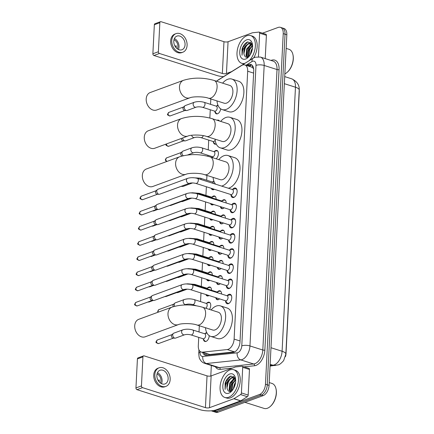 <?xml version="1.0" encoding="UTF-8"?>
<svg xmlns="http://www.w3.org/2000/svg" width="434" height="434" viewBox="0 0 434 434"><rect width="100%" height="100%" fill="white"/><g stroke="black" fill="none" stroke-linecap="round" stroke-linejoin="round"><path stroke-width="0.65" d="M220.678 108.847A4.655 2.712 107.6 0 1 217.57 113.779A4.655 2.712 107.6 0 1 216.382 113.833A4.655 2.712 107.6 0 1 214.906 111.625M216.723 105.912A4.655 2.712 107.6 0 1 217.895 105.061M217.081 120.251A4.655 2.712 107.6 0 1 217.244 120.185A4.655 2.712 107.6 0 1 218.432 120.131A4.655 2.712 107.6 0 1 219.463 121.01M216.273 144.023A4.655 2.712 107.6 0 1 216.034 144.126A4.655 2.712 107.6 0 1 214.846 144.18A4.655 2.712 107.6 0 1 213.371 141.972M212.725 157.721A4.655 2.712 107.6 0 1 212.6 157.146M214.418 151.433A4.655 2.712 107.6 0 1 215.709 150.538A4.655 2.712 107.6 0 1 216.897 150.479A4.655 2.712 107.6 0 1 218.4 154.13A4.655 2.712 107.6 0 1 216.121 158.801M214.385 189.3A4.655 2.712 107.6 0 1 213.723 189.653A4.655 2.712 107.6 0 1 212.535 189.707A4.655 2.712 107.6 0 1 211.26 188.307M212.877 181.781A4.655 2.712 107.6 0 1 213.837 181.032M213.62 204.474A4.655 2.712 107.6 0 1 212.958 204.826A4.655 2.712 107.6 0 1 211.77 204.881A4.655 2.712 107.6 0 1 210.495 203.481M212.112 196.96A4.655 2.712 107.6 0 1 213.403 196.059A4.655 2.712 107.6 0 1 214.591 196.005A4.655 2.712 107.6 0 1 216.121 199.201M212.85 219.647A4.655 2.712 107.6 0 1 212.188 220A4.655 2.712 107.6 0 1 211 220.054A4.655 2.712 107.6 0 1 209.725 218.655M211.342 212.134A4.655 2.712 107.6 0 1 212.633 211.233A4.655 2.712 107.6 0 1 213.821 211.179A4.655 2.712 107.6 0 1 215.351 214.374M212.08 234.821A4.655 2.712 107.6 0 1 211.418 235.174A4.655 2.712 107.6 0 1 210.23 235.228A4.655 2.712 107.6 0 1 208.955 233.828M210.571 227.308A4.655 2.712 107.6 0 1 211.863 226.407A4.655 2.712 107.6 0 1 213.051 226.353A4.655 2.712 107.6 0 1 214.58 229.548M211.315 249.995A4.655 2.712 107.6 0 1 210.653 250.347A4.655 2.712 107.6 0 1 209.465 250.402A4.655 2.712 107.6 0 1 208.19 249.002M209.806 242.481A4.655 2.712 107.6 0 1 211.098 241.586A4.655 2.712 107.6 0 1 212.286 241.526A4.655 2.712 107.6 0 1 213.816 244.722M210.544 265.174A4.655 2.712 107.6 0 1 209.882 265.521A4.655 2.712 107.6 0 1 208.694 265.581A4.655 2.712 107.6 0 1 207.419 264.181M209.036 257.655A4.655 2.712 107.6 0 1 210.327 256.76A4.655 2.712 107.6 0 1 211.515 256.7A4.655 2.712 107.6 0 1 213.045 259.901M209.774 280.348A4.655 2.712 107.6 0 1 209.112 280.7A4.655 2.712 107.6 0 1 207.924 280.755A4.655 2.712 107.6 0 1 206.649 279.355M208.266 272.829A4.655 2.712 107.6 0 1 209.557 271.934A4.655 2.712 107.6 0 1 210.745 271.879A4.655 2.712 107.6 0 1 212.275 275.075M209.004 295.521A4.655 2.712 107.6 0 1 208.347 295.874A4.655 2.712 107.6 0 1 207.159 295.928A4.655 2.712 107.6 0 1 205.884 294.529M207.495 288.002A4.655 2.712 107.6 0 1 208.787 287.107A4.655 2.712 107.6 0 1 209.975 287.053A4.655 2.712 107.6 0 1 211.51 290.248M206.73 303.182A4.655 2.712 107.6 0 1 208.022 302.281A4.655 2.712 107.6 0 1 209.21 302.227A4.655 2.712 107.6 0 1 209.454 309.42M209.204 335.65A4.655 2.712 107.6 0 1 206.042 341.395A4.655 2.712 107.6 0 1 204.853 341.45A4.655 2.712 107.6 0 1 203.378 339.242M205.19 333.529A4.655 2.712 107.6 0 1 206.481 332.628A4.655 2.712 107.6 0 1 206.709 332.563M224.15 207.821A4.655 2.712 107.6 0 1 222.989 208.586A4.655 2.712 107.6 0 1 221.801 208.64A4.655 2.712 107.6 0 1 220.358 206.617M222.143 200.72A4.655 2.712 107.6 0 1 223.434 199.819A4.655 2.712 107.6 0 1 224.622 199.765A4.655 2.712 107.6 0 1 226.152 202.96M223.38 222.995A4.655 2.712 107.6 0 1 222.224 223.76A4.655 2.712 107.6 0 1 221.036 223.814A4.655 2.712 107.6 0 1 219.593 221.79M221.378 215.893A4.655 2.712 107.6 0 1 222.669 214.993A4.655 2.712 107.6 0 1 223.857 214.938A4.655 2.712 107.6 0 1 225.387 218.134M222.615 238.168A4.655 2.712 107.6 0 1 221.454 238.933A4.655 2.712 107.6 0 1 220.266 238.988A4.655 2.712 107.6 0 1 218.823 236.964M220.608 231.067A4.655 2.712 107.6 0 1 221.899 230.166A4.655 2.712 107.6 0 1 223.087 230.112A4.655 2.712 107.6 0 1 224.617 233.308M221.845 253.342A4.655 2.712 107.6 0 1 220.684 254.107A4.655 2.712 107.6 0 1 219.495 254.161A4.655 2.712 107.6 0 1 218.052 252.138M219.837 246.241A4.655 2.712 107.6 0 1 221.128 245.346A4.655 2.712 107.6 0 1 222.316 245.286A4.655 2.712 107.6 0 1 223.846 248.481M221.074 268.516A4.655 2.712 107.6 0 1 219.919 269.281A4.655 2.712 107.6 0 1 218.731 269.34A4.655 2.712 107.6 0 1 217.288 267.311M219.067 261.414A4.655 2.712 107.6 0 1 220.358 260.519A4.655 2.712 107.6 0 1 221.546 260.465A4.655 2.712 107.6 0 1 223.081 263.66M220.309 283.695A4.655 2.712 107.6 0 1 219.148 284.46A4.655 2.712 107.6 0 1 217.96 284.514A4.655 2.712 107.6 0 1 216.517 282.491M218.302 276.588A4.655 2.712 107.6 0 1 219.593 275.693A4.655 2.712 107.6 0 1 220.781 275.639A4.655 2.712 107.6 0 1 222.311 278.834M219.539 298.869A4.655 2.712 107.6 0 1 218.378 299.634A4.655 2.712 107.6 0 1 217.19 299.688A4.655 2.712 107.6 0 1 215.747 297.664M217.532 291.767A4.655 2.712 107.6 0 1 218.823 290.867A4.655 2.712 107.6 0 1 220.011 290.813A4.655 2.712 107.6 0 1 221.541 294.008M232.597 189.403A4.953 2.886 107.6 0 1 234.251 188.123A4.953 2.886 107.6 0 1 235.516 188.068A4.953 2.886 107.6 0 1 237.018 192.647A4.953 2.886 107.6 0 1 233.78 197.448A4.953 2.886 107.6 0 1 232.516 197.508A4.953 2.886 107.6 0 1 230.899 194.73M231.827 204.577A4.953 2.886 107.6 0 1 233.487 203.302A4.953 2.886 107.6 0 1 234.745 203.242A4.953 2.886 107.6 0 1 236.248 207.821A4.953 2.886 107.6 0 1 233.009 212.622A4.953 2.886 107.6 0 1 231.745 212.682A4.953 2.886 107.6 0 1 230.134 209.904M231.056 219.75A4.953 2.886 107.6 0 1 232.716 218.476A4.953 2.886 107.6 0 1 233.98 218.416A4.953 2.886 107.6 0 1 235.483 222.995A4.953 2.886 107.6 0 1 232.244 227.801A4.953 2.886 107.6 0 1 230.98 227.855A4.953 2.886 107.6 0 1 229.364 225.078M230.286 234.924A4.953 2.886 107.6 0 1 231.946 233.649A4.953 2.886 107.6 0 1 233.21 233.59A4.953 2.886 107.6 0 1 234.713 238.168A4.953 2.886 107.6 0 1 231.474 242.975A4.953 2.886 107.6 0 1 230.21 243.035A4.953 2.886 107.6 0 1 228.593 240.257M229.521 250.098A4.953 2.886 107.6 0 1 231.176 248.823A4.953 2.886 107.6 0 1 232.44 248.763A4.953 2.886 107.6 0 1 233.942 253.347A4.953 2.886 107.6 0 1 230.704 258.149A4.953 2.886 107.6 0 1 229.44 258.208A4.953 2.886 107.6 0 1 227.828 255.431M228.751 265.277A4.953 2.886 107.6 0 1 230.411 263.997A4.953 2.886 107.6 0 1 231.675 263.937A4.953 2.886 107.6 0 1 233.177 268.521A4.953 2.886 107.6 0 1 229.939 273.322A4.953 2.886 107.6 0 1 228.675 273.382A4.953 2.886 107.6 0 1 227.058 270.604M227.98 280.451A4.953 2.886 107.6 0 1 229.64 279.171A4.953 2.886 107.6 0 1 230.904 279.116A4.953 2.886 107.6 0 1 232.407 283.695A4.953 2.886 107.6 0 1 229.168 288.496A4.953 2.886 107.6 0 1 227.904 288.556A4.953 2.886 107.6 0 1 226.288 285.778M227.215 295.625A4.953 2.886 107.6 0 1 228.87 294.35A4.953 2.886 107.6 0 1 230.134 294.29A4.953 2.886 107.6 0 1 231.637 298.869A4.953 2.886 107.6 0 1 228.398 303.67A4.953 2.886 107.6 0 1 227.134 303.729A4.953 2.886 107.6 0 1 225.523 300.952M198.734 337.37L198.311 345.746A8.729 5.083 -72.4 0 0 201.17 352.045L209.779 354.497L234.789 351.855M201.17 352.045A8.729 5.083 -72.4 0 0 202.45 352.169L227.242 349.554A8.729 5.083 -72.4 0 0 228.192 349.327A8.729 5.083 -72.4 0 0 234.11 339.09L247.684 71.214A8.729 5.083 -72.4 0 0 244.825 64.916A8.729 5.083 -72.4 0 0 241.635 65.496L216.42 81.191M253.624 68.491A2.908 1.693 -72.4 0 0 253.244 68.295L251.763 67.118L244.825 64.916M253.244 68.295A8.729 5.083 107.6 0 1 253.695 69.022M285.469 356.607A7.855 4.573 -72.4 0 0 286.022 353.531L299.286 91.672A7.855 4.573 -72.4 0 0 299.232 89.93M210.816 98.952L210.539 104.344M210.268 109.753L209.85 118.026M208.727 140.101L208.233 149.866M207.962 155.274L207.913 156.267M206.942 175.428L206.698 180.213M206.367 186.75L205.928 195.392M205.597 201.924L205.163 210.566M204.826 217.098L204.392 225.74M204.061 232.277L203.622 240.913M203.291 247.451L202.852 256.087M202.521 262.624L202.087 271.261M201.756 277.798L201.316 286.44M200.985 292.972L200.546 301.614M199.325 325.75L199.011 331.961M262.516 33.174L278.145 27.434A8.729 5.083 107.6 0 1 280.369 27.331L282.176 27.901A8.729 5.083 107.6 0 1 285.035 34.205L267.273 384.806A8.729 5.083 107.6 0 1 261.355 395.048L216.23 411.622A8.729 5.083 107.6 0 1 214.005 411.725A8.729 5.083 107.6 0 0 216.23 411.622L261.355 395.048A8.729 5.083 107.6 0 0 267.273 384.806L285.035 34.205A8.729 5.083 107.6 0 0 282.176 27.901L283.977 28.476A8.729 5.083 107.6 0 1 286.836 34.774L269.075 385.381A8.729 5.083 107.6 0 1 263.156 395.618L218.036 412.197A8.729 5.083 107.6 0 1 215.806 412.3L212.199 411.155A8.729 5.083 107.6 0 1 211.439 410.786M202.694 352.533A8.729 5.083 -72.4 0 0 205.065 355.11A8.729 5.083 -72.4 0 0 206.345 355.229L233.129 352.408A8.729 5.083 -72.4 0 0 234.078 352.18A8.729 5.083 -72.4 0 0 239.997 341.943L253.738 70.775A8.729 5.083 -72.4 0 0 250.879 64.476A8.729 5.083 -72.4 0 0 247.689 65.057L246.865 65.567M247.478 57.261A11.642 6.776 107.6 0 1 251.129 44.55A11.642 6.776 107.6 0 0 247.478 57.261M230.546 391.43A11.642 6.776 107.6 0 1 234.203 378.719A11.642 6.776 107.6 0 0 230.546 391.43M280.369 27.331A8.729 5.083 107.6 0 1 283.228 33.63L265.467 384.231A8.729 5.083 107.6 0 1 259.548 394.473L214.429 411.052A8.729 5.083 107.6 0 1 212.199 411.155M210.799 376.007L211.336 365.466M248.671 66.136L249.49 65.626A8.729 5.083 107.6 0 1 251.731 64.905M206.014 355.251A8.729 5.083 107.6 0 1 204.495 353.102M248.785 368.406A1.454 0.846 107.6 0 1 248.997 368.428A1.454 0.846 107.6 0 1 249.474 369.475L242.709 367.327L241.412 392.938L248.177 395.086A1.454 0.846 107.6 0 1 247.353 396.714L240.762 400.815A1.454 0.846 107.6 0 1 240.604 400.897L216.289 409.826A11.642 3.895 2.9 0 1 199.928 409.658L137.008 389.667A1.454 1.08 -110.2 0 1 135.951 387.936L141.451 385.913A1.454 1.08 69.8 0 0 142.509 387.643L205.434 407.635A2.908 0.977 -177.1 0 0 209.524 407.678L233.839 398.743A1.454 0.846 -72.4 0 0 233.997 398.667L240.582 394.566A1.454 0.846 -72.4 0 0 241.412 392.938M249.474 369.475L248.177 395.086M242.709 367.327A1.454 0.846 -72.4 0 0 242.232 366.28A1.454 0.846 -72.4 0 0 242.02 366.258L235.608 366.936A1.454 0.846 -72.4 0 0 235.445 366.974L211.13 375.904A2.908 0.977 -177.1 0 1 207.04 375.86L144.121 355.869A1.454 1.08 69.8 0 0 143.546 355.875A1.454 1.08 69.8 0 0 142.922 356.878L137.421 358.902L135.951 387.936M137.421 358.902A1.454 1.08 -110.2 0 1 138.045 357.893L143.546 355.875M142.922 356.878L141.451 385.913M156.864 375.307A7.275 5.392 69.8 0 0 165.012 383.927A7.275 5.392 69.8 0 0 168.142 378.893A7.275 5.392 69.8 0 0 159.994 370.267A7.275 5.392 69.8 0 0 156.864 375.307M161.486 383.683A7.275 5.392 69.8 0 0 162.088 381.112A7.275 5.392 69.8 0 0 157.466 372.735M158.09 380.368L159.235 379.945A5.821 4.313 -110.2 0 1 159.311 381.361A5.821 4.313 -110.2 0 1 159.245 381.985M160.379 383.021A5.821 4.313 69.8 0 0 160.96 380.754A5.821 4.313 69.8 0 0 157.048 373.962M159.088 367.81L157.992 368.216A9.895 7.335 69.8 0 0 153.734 375.068A9.895 7.335 69.8 0 0 164.811 386.792L165.913 386.385A9.895 7.335 69.8 0 0 170.171 379.533A9.895 7.335 69.8 0 0 159.088 367.81A9.895 7.335 69.8 0 0 154.835 374.661A9.895 7.335 69.8 0 0 165.913 386.385M269.221 382.56L272.01 383.444A13.096 7.622 107.6 0 1 276.013 388.869L276.111 389.325A12.515 7.286 107.6 0 1 270.816 405.98L270.474 406.295A13.096 7.622 107.6 0 1 267.415 408.253A13.096 7.622 107.6 0 1 264.078 408.41L244.912 402.323M276.013 388.869A13.096 7.622 107.6 0 1 270.474 406.295M229.944 369.909A14.55 8.468 107.6 0 1 233.655 369.735A14.55 8.468 107.6 0 1 238.071 383.195A14.55 8.468 107.6 0 1 228.555 397.3A14.55 8.468 107.6 0 1 224.845 397.473A14.55 8.468 107.6 0 1 220.429 384.014A14.55 8.468 107.6 0 1 229.944 369.909M233.655 369.735L235.461 370.31A14.55 8.468 107.6 0 1 239.872 383.764A14.55 8.468 107.6 0 1 230.362 397.875A14.55 8.468 107.6 0 1 226.646 398.043L224.845 397.473M235.597 378.98L230.975 376.039C228.317 377.032 226.358 379.462 225.105 383.325L225.094 389.461C224.915 385.788 226.293 382.5 229.228 379.587A7.275 4.237 107.6 0 0 227.53 389.591C228.257 391.24 229.391 391.837 230.926 391.365L231.935 390.85M228.767 393.188A10.188 5.93 107.6 0 1 222.832 385.962A10.188 5.93 107.6 0 1 229.738 374.016A10.188 5.93 107.6 0 1 235.45 378.112A10.188 5.93 107.6 0 1 231.143 391.669A10.188 5.93 107.6 0 1 228.767 393.188M235.342 378.318L230.367 383.2L229.64 389.927L230.584 391.463M235.13 378.09L234.322 378.258L229.803 383.021L229.076 389.748L230.324 391.511M235.673 379.918L232.619 383.916L231.962 390.817M235.64 379.397L232.054 383.737L231.333 390.464L231.582 391.067M235.358 383.656L233.964 387.746M235.586 382.245L234.311 384.453L233.28 388.994M235.13 377.889L232.065 377.542L229.228 379.587M234.349 377.607L232.629 377.721C228.832 378.67 225.848 386.287 227.53 389.591M235.32 378.264L234.072 377.504M235.624 379.256L235.125 379.728M234.897 377.499L234.588 377.667M234.539 377.694L232.874 379.012M233.752 376.365L230.617 378.291M235.288 383.971L234.127 387.399M233.904 381.692L232.787 383.802L231.593 388.826M234.761 377.819L233.921 378.41M231.653 380.976L230.53 383.086L229.336 388.11M233.926 376.479L231.664 377.694M229.396 380.26L228.273 382.37L227.085 387.394M230.779 376.099L226.016 381.654L225.094 389.461M138.717 319.332A9.315 6.901 69.8 0 0 134.714 325.782A9.315 6.901 69.8 0 0 145.14 336.817L178.417 324.594A9.315 6.901 -110.2 0 1 167.985 313.56A9.315 6.901 -110.2 0 1 171.994 307.109L138.717 319.332M178.417 324.594C181.049 323.265 192.148 323.151 196.922 324.985L212.709 330.003A9.315 5.42 -72.4 0 0 215.085 329.889A9.315 5.42 -72.4 0 0 221.172 320.862A9.315 5.42 -72.4 0 0 218.345 312.247L202.559 307.234C191.861 304.212 181.667 304.174 171.994 307.109M211.125 309.952A16.009 9.32 107.6 0 1 216.289 306.057A16.009 9.32 107.6 0 1 220.374 305.867A16.009 9.32 107.6 0 1 225.23 320.672A16.009 9.32 107.6 0 1 214.765 336.187A16.009 9.32 107.6 0 1 210.68 336.383A16.009 9.32 107.6 0 1 205.483 327.708M220.374 305.867L227.139 308.021A16.009 9.32 107.6 0 1 231.995 322.82A16.009 9.32 107.6 0 1 221.53 338.341A16.009 9.32 107.6 0 1 217.445 338.531L210.68 336.383M146.334 169.01A9.315 6.901 69.8 0 0 142.33 175.461A9.315 6.901 69.8 0 0 152.757 186.495L186.029 174.273A9.315 6.901 -110.2 0 1 175.602 163.238A9.315 6.901 -110.2 0 1 179.605 156.788L146.334 169.01M186.029 174.273C188.665 172.944 199.765 172.83 204.533 174.663L220.32 179.681A9.315 5.42 -72.4 0 0 222.696 179.567A9.315 5.42 -72.4 0 0 228.789 170.54A9.315 5.42 -72.4 0 0 225.962 161.925L210.175 156.913C199.472 153.891 189.284 153.853 179.605 156.788M218.741 159.631A16.009 9.32 107.6 0 1 223.906 155.735A16.009 9.32 107.6 0 1 227.991 155.546A16.009 9.32 107.6 0 1 232.846 170.35A16.009 9.32 107.6 0 1 222.382 185.866A16.009 9.32 107.6 0 1 221.628 186.105M227.991 155.546L234.756 157.699A16.009 9.32 107.6 0 1 239.611 172.499A16.009 9.32 107.6 0 1 229.147 188.02A16.009 9.32 107.6 0 1 228.392 188.253M215.552 184.173A16.009 9.32 107.6 0 1 213.099 177.387M148.271 130.775A9.315 6.901 69.8 0 0 144.267 137.225A9.315 6.901 69.8 0 0 154.694 148.26L187.965 136.037A9.315 6.901 -110.2 0 1 177.539 124.997A9.315 6.901 -110.2 0 1 181.542 118.553L148.271 130.775M187.965 136.037C190.602 134.708 201.702 134.589 206.47 136.422L222.262 141.441A9.315 5.42 -72.4 0 0 224.638 141.332A9.315 5.42 -72.4 0 0 230.725 132.299A9.315 5.42 -72.4 0 0 227.899 123.69L212.112 118.672C201.409 115.656 191.22 115.612 181.542 118.553M220.678 121.395A16.009 9.32 107.6 0 1 225.843 117.5A16.009 9.32 107.6 0 1 229.928 117.31A16.009 9.32 107.6 0 1 234.783 132.115A16.009 9.32 107.6 0 1 224.318 147.631A16.009 9.32 107.6 0 1 220.233 147.82A16.009 9.32 107.6 0 1 215.036 139.146M229.928 117.31L236.693 119.458A16.009 9.32 107.6 0 1 241.548 134.263A16.009 9.32 107.6 0 1 231.083 149.779A16.009 9.32 107.6 0 1 226.998 149.969L220.233 147.82M150.207 92.54A9.315 6.901 69.8 0 0 146.204 98.985A9.315 6.901 69.8 0 0 156.631 110.019L189.902 97.796A9.315 6.901 -110.2 0 1 179.475 86.762A9.315 6.901 -110.2 0 1 183.479 80.312L150.207 92.54M189.902 97.796C192.539 96.467 203.638 96.353 208.412 98.187L224.199 103.205A9.315 5.42 -72.4 0 0 226.575 103.091A9.315 5.42 -72.4 0 0 232.662 94.064A9.315 5.42 -72.4 0 0 229.836 85.449L214.049 80.436C203.345 77.415 193.157 77.377 183.479 80.312M222.615 83.154A16.009 9.32 107.6 0 1 227.779 79.265A16.009 9.32 107.6 0 1 231.864 79.069A16.009 9.32 107.6 0 1 236.72 93.874A16.009 9.32 107.6 0 1 226.255 109.39A16.009 9.32 107.6 0 1 222.17 109.585A16.009 9.32 107.6 0 1 216.973 100.91M231.864 79.069L238.629 81.223A16.009 9.32 107.6 0 1 243.485 96.022A16.009 9.32 107.6 0 1 233.02 111.543A16.009 9.32 107.6 0 1 228.935 111.733L222.17 109.585M225.317 300.702L226.987 302.764A4.367 2.539 -72.4 0 0 227.763 303.312A4.367 2.539 -72.4 0 0 228.881 303.263A4.367 2.539 -72.4 0 0 229.76 302.731M231.702 296.623A4.367 2.539 -72.4 0 0 230.411 294.99A4.367 2.539 -72.4 0 0 229.456 294.99A4.367 2.539 -72.4 0 0 229.293 295.044M226.255 300.757A2.62 1.524 -72.4 0 0 227.969 298.218A2.62 1.524 -72.4 0 0 227.172 295.798L192.083 284.644A2.62 1.524 -72.4 0 1 192.94 286.38A2.62 1.524 -72.4 0 1 191.161 289.608A2.62 1.524 -72.4 0 1 190.493 289.641L225.588 300.789A2.62 1.524 -72.4 0 0 226.255 300.757M182.204 284.601A2.62 1.942 -110.2 0 0 181.092 286.261A2.62 1.942 -110.2 0 0 181.081 286.413A2.62 1.942 -110.2 0 0 184.011 289.516L154.314 300.426A2.62 1.942 -110.2 0 1 153.777 300.518A2.62 1.942 -110.2 0 1 153.289 300.431A2.62 1.942 -110.2 0 1 151.379 297.323A2.62 1.942 -110.2 0 1 152.041 295.787A2.62 1.942 -110.2 0 1 152.508 295.511L182.204 284.601C185.329 283.662 188.622 283.679 192.083 284.644M153.777 300.518L151.84 300.48A1.893 1.4 -110.2 0 1 151.488 300.42A1.893 1.4 -110.2 0 1 150.11 298.174A1.893 1.4 -110.2 0 1 150.587 297.068L152.041 295.787M226.087 285.529L227.752 287.59A4.367 2.539 -72.4 0 0 228.534 288.138A4.367 2.539 -72.4 0 0 229.646 288.089A4.367 2.539 -72.4 0 0 230.53 287.558M232.472 281.444A4.367 2.539 -72.4 0 0 231.176 279.816A4.367 2.539 -72.4 0 0 230.221 279.816A4.367 2.539 -72.4 0 0 230.063 279.87M227.025 285.583A2.62 1.524 -72.4 0 0 228.734 283.044A2.62 1.524 -72.4 0 0 227.942 280.624L192.848 269.471A2.62 1.524 -72.4 0 1 193.71 271.207A2.62 1.524 -72.4 0 1 191.931 274.434A2.62 1.524 -72.4 0 1 191.264 274.467L226.358 285.615A2.62 1.524 -72.4 0 0 227.025 285.583M182.974 269.422A2.62 1.942 -110.2 0 0 181.857 271.082A2.62 1.942 -110.2 0 0 181.846 271.239A2.62 1.942 -110.2 0 0 184.781 274.342L155.084 285.252A2.62 1.942 -110.2 0 1 154.547 285.339A2.62 1.942 -110.2 0 1 154.054 285.257A2.62 1.942 -110.2 0 1 152.15 282.149A2.62 1.942 -110.2 0 1 152.811 280.614A2.62 1.942 -110.2 0 1 153.278 280.331L182.974 269.422C186.099 268.483 189.392 268.5 192.848 269.471M154.547 285.339L152.611 285.306A1.893 1.4 -110.2 0 1 152.258 285.246A1.893 1.4 -110.2 0 1 150.88 283.001A1.893 1.4 -110.2 0 1 151.357 281.894L152.811 280.614M226.857 270.355L228.523 272.411A4.367 2.539 -72.4 0 0 229.304 272.964A4.367 2.539 -72.4 0 0 230.416 272.91A4.367 2.539 -72.4 0 0 231.3 272.378M233.237 266.27A4.367 2.539 -72.4 0 0 231.946 264.642A4.367 2.539 -72.4 0 0 230.991 264.642A4.367 2.539 -72.4 0 0 230.834 264.697M227.79 270.409A2.62 1.524 -72.4 0 0 229.505 267.87A2.62 1.524 -72.4 0 0 228.713 265.445L193.618 254.297A2.62 1.524 -72.4 0 1 194.481 256.033A2.62 1.524 -72.4 0 1 192.701 259.261A2.62 1.524 -72.4 0 1 192.034 259.288L227.123 270.442A2.62 1.524 -72.4 0 0 227.79 270.409M183.745 254.248A2.62 1.942 -110.2 0 0 182.627 255.908A2.62 1.942 -110.2 0 0 182.616 256.065A2.62 1.942 -110.2 0 0 185.551 259.169L155.855 270.078A2.62 1.942 -110.2 0 1 155.312 270.165A2.62 1.942 -110.2 0 1 154.824 270.084A2.62 1.942 -110.2 0 1 152.92 266.975A2.62 1.942 -110.2 0 1 153.576 265.44A2.62 1.942 -110.2 0 1 154.048 265.158L183.745 254.248C186.87 253.31 190.163 253.326 193.618 254.297M155.312 270.165L153.381 270.132A1.893 1.4 -110.2 0 1 153.023 270.073A1.893 1.4 -110.2 0 1 151.65 267.827A1.893 1.4 -110.2 0 1 152.122 266.72L153.576 265.44M227.622 255.181L229.293 257.237A4.367 2.539 -72.4 0 0 230.069 257.791A4.367 2.539 -72.4 0 0 231.186 257.736A4.367 2.539 -72.4 0 0 232.065 257.205M234.007 251.096A4.367 2.539 -72.4 0 0 232.716 249.469A4.367 2.539 -72.4 0 0 231.761 249.469A4.367 2.539 -72.4 0 0 231.599 249.523M228.561 255.235A2.62 1.524 -72.4 0 0 230.275 252.696A2.62 1.524 -72.4 0 0 229.477 250.272L194.389 239.123A2.62 1.524 -72.4 0 1 195.251 240.859A2.62 1.524 -72.4 0 1 193.466 244.082A2.62 1.524 -72.4 0 1 192.799 244.114L227.893 255.268A2.62 1.524 -72.4 0 0 228.561 255.235M184.51 239.074A2.62 1.942 -110.2 0 0 183.398 240.734A2.62 1.942 -110.2 0 0 183.387 240.886A2.62 1.942 -110.2 0 0 186.316 243.995L156.62 254.904A2.62 1.942 -110.2 0 1 156.083 254.991A2.62 1.942 -110.2 0 1 155.594 254.91A2.62 1.942 -110.2 0 1 153.69 251.796A2.62 1.942 -110.2 0 1 154.347 250.266A2.62 1.942 -110.2 0 1 154.813 249.984L184.51 239.074C187.634 238.136 190.927 238.152 194.389 239.123M156.083 254.991L154.146 254.959A1.893 1.4 -110.2 0 1 153.793 254.899A1.893 1.4 -110.2 0 1 152.415 252.653A1.893 1.4 -110.2 0 1 152.893 251.546L154.347 250.266M228.392 240.007L230.058 242.063A4.367 2.539 -72.4 0 0 230.839 242.617A4.367 2.539 -72.4 0 0 231.951 242.563A4.367 2.539 -72.4 0 0 232.836 242.031M234.778 235.922A4.367 2.539 -72.4 0 0 233.481 234.295A4.367 2.539 -72.4 0 0 232.526 234.295A4.367 2.539 -72.4 0 0 232.369 234.344M229.331 240.062A2.62 1.524 -72.4 0 0 231.04 237.523A2.62 1.524 -72.4 0 0 230.248 235.098L195.154 223.949A2.62 1.524 -72.4 0 1 196.016 225.685A2.62 1.524 -72.4 0 1 194.237 228.908A2.62 1.524 -72.4 0 1 193.569 228.94L228.664 240.089A2.62 1.524 -72.4 0 0 229.331 240.062M185.28 223.901A2.62 1.942 -110.2 0 0 184.162 225.561A2.62 1.942 -110.2 0 0 184.152 225.713A2.62 1.942 -110.2 0 0 187.087 228.816L157.39 239.725A2.62 1.942 -110.2 0 1 156.853 239.818A2.62 1.942 -110.2 0 1 156.359 239.736A2.62 1.942 -110.2 0 1 154.455 236.622A2.62 1.942 -110.2 0 1 155.117 235.092A2.62 1.942 -110.2 0 1 155.584 234.81L185.28 223.901C188.405 222.962 191.698 222.978 195.154 223.949M156.853 239.818L154.916 239.785A1.893 1.4 -110.2 0 1 154.564 239.725A1.893 1.4 -110.2 0 1 153.186 237.479A1.893 1.4 -110.2 0 1 153.663 236.367L155.117 235.092M229.163 224.828L230.828 226.89A4.367 2.539 -72.4 0 0 231.61 227.438A4.367 2.539 -72.4 0 0 232.722 227.389A4.367 2.539 -72.4 0 0 233.606 226.857M235.543 220.749A4.367 2.539 -72.4 0 0 234.251 219.121A4.367 2.539 -72.4 0 0 233.297 219.121A4.367 2.539 -72.4 0 0 233.139 219.17M230.101 224.883A2.62 1.524 -72.4 0 0 231.81 222.344A2.62 1.524 -72.4 0 0 231.018 219.924L195.924 208.776A2.62 1.524 -72.4 0 1 196.786 210.512A2.62 1.524 -72.4 0 1 195.007 213.734A2.62 1.524 -72.4 0 1 194.34 213.767L229.429 224.915A2.62 1.524 -72.4 0 0 230.101 224.883M186.05 208.727A2.62 1.942 -110.2 0 0 184.933 210.387A2.62 1.942 -110.2 0 0 184.922 210.539A2.62 1.942 -110.2 0 0 187.857 213.642L158.16 224.552A2.62 1.942 -110.2 0 1 157.618 224.644A2.62 1.942 -110.2 0 1 157.13 224.557A2.62 1.942 -110.2 0 1 155.226 221.448A2.62 1.942 -110.2 0 1 155.882 219.913A2.62 1.942 -110.2 0 1 156.354 219.637L186.05 208.727C189.175 207.788 192.468 207.805 195.924 208.776M157.618 224.644L155.687 224.606A1.893 1.4 -110.2 0 1 155.329 224.546A1.893 1.4 -110.2 0 1 153.956 222.3A1.893 1.4 -110.2 0 1 154.433 221.194L155.882 219.913M229.928 209.655L231.599 211.716A4.367 2.539 -72.4 0 0 232.374 212.264A4.367 2.539 -72.4 0 0 233.492 212.215A4.367 2.539 -72.4 0 0 234.371 211.683M236.313 205.575A4.367 2.539 -72.4 0 0 235.022 203.942A4.367 2.539 -72.4 0 0 234.067 203.947A4.367 2.539 -72.4 0 0 233.904 203.996M230.866 209.709A2.62 1.524 -72.4 0 0 232.581 207.17A2.62 1.524 -72.4 0 0 231.783 204.75L196.694 193.597A2.62 1.524 -72.4 0 1 197.557 195.338A2.62 1.524 -72.4 0 1 195.777 198.56A2.62 1.524 -72.4 0 1 195.105 198.593L230.199 209.741A2.62 1.524 -72.4 0 0 230.866 209.709M186.815 193.553A2.62 1.942 -110.2 0 0 185.703 195.213A2.62 1.942 -110.2 0 0 185.692 195.365A2.62 1.942 -110.2 0 0 188.622 198.468L158.925 209.378A2.62 1.942 -110.2 0 1 158.388 209.47A2.62 1.942 -110.2 0 1 157.9 209.383A2.62 1.942 -110.2 0 1 155.996 206.275A2.62 1.942 -110.2 0 1 156.652 204.739A2.62 1.942 -110.2 0 1 157.119 204.463L186.815 193.553C189.946 192.615 193.233 192.631 196.694 193.597M158.388 209.47L156.452 209.432A1.893 1.4 -110.2 0 1 156.099 209.372A1.893 1.4 -110.2 0 1 154.721 207.126A1.893 1.4 -110.2 0 1 155.198 206.02L156.652 204.739M230.698 194.481L232.364 196.542A4.367 2.539 -72.4 0 0 233.145 197.09A4.367 2.539 -72.4 0 0 234.257 197.041A4.367 2.539 -72.4 0 0 235.141 196.51M237.083 190.396A4.367 2.539 -72.4 0 0 235.787 188.768A4.367 2.539 -72.4 0 0 234.837 188.768A4.367 2.539 -72.4 0 0 234.675 188.823M231.637 194.535A2.62 1.524 -72.4 0 0 233.351 191.996A2.62 1.524 -72.4 0 0 232.553 189.577L197.459 178.423A2.62 1.524 -72.4 0 1 198.322 180.159A2.62 1.524 -72.4 0 1 196.542 183.387A2.62 1.524 -72.4 0 1 195.875 183.419L230.969 194.568A2.62 1.524 -72.4 0 0 231.637 194.535M187.586 178.374A2.62 1.942 -110.2 0 0 186.474 180.039A2.62 1.942 -110.2 0 0 186.457 180.191A2.62 1.942 -110.2 0 0 189.392 183.294L159.696 194.204A2.62 1.942 -110.2 0 1 159.159 194.291A2.62 1.942 -110.2 0 1 158.67 194.21A2.62 1.942 -110.2 0 1 156.761 191.101A2.62 1.942 -110.2 0 1 157.423 189.566A2.62 1.942 -110.2 0 1 157.889 189.289L187.586 178.374C190.71 177.435 194.003 177.452 197.459 178.423M159.159 194.291L157.222 194.258A1.893 1.4 -110.2 0 1 156.869 194.199A1.893 1.4 -110.2 0 1 155.491 191.953A1.893 1.4 -110.2 0 1 155.969 190.846L157.423 189.566M220.993 291.61A4.367 2.539 -72.4 0 0 220.374 291.23A4.367 2.539 -72.4 0 0 219.42 291.23A4.367 2.539 -72.4 0 0 219.262 291.285M217.863 292.836A2.62 1.524 -72.4 0 0 217.141 292.039L193.504 284.525A2.62 1.524 -72.4 0 1 194.226 285.328M184.396 289.402A2.62 1.942 -110.2 0 0 185.432 289.397L166.157 296.476A2.62 1.942 -110.2 0 1 165.62 296.568A2.62 1.942 -110.2 0 1 165.126 296.487A2.62 1.942 -110.2 0 1 165.083 296.471M215.91 297.713L216.951 299.004A4.367 2.539 -72.4 0 0 217.732 299.552A4.367 2.539 -72.4 0 0 218.454 299.606M221.763 276.431A4.367 2.539 -72.4 0 0 221.145 276.057A4.367 2.539 -72.4 0 0 220.19 276.057A4.367 2.539 -72.4 0 0 220.027 276.111M218.627 277.662A2.62 1.524 -72.4 0 0 217.906 276.859L194.275 269.351A2.62 1.524 -72.4 0 1 194.996 270.154M185.166 274.223A2.62 1.942 -110.2 0 0 186.202 274.223L166.927 281.303A2.62 1.942 -110.2 0 1 166.385 281.395A2.62 1.942 -110.2 0 1 165.897 281.313A2.62 1.942 -110.2 0 1 165.853 281.297M216.674 282.539L217.722 283.825A4.367 2.539 -72.4 0 0 218.497 284.379A4.367 2.539 -72.4 0 0 219.219 284.427M222.528 261.257A4.367 2.539 -72.4 0 0 221.91 260.883A4.367 2.539 -72.4 0 0 220.955 260.883A4.367 2.539 -72.4 0 0 220.797 260.937M219.398 262.489A2.62 1.524 -72.4 0 0 218.676 261.686L195.04 254.178A2.62 1.524 -72.4 0 1 195.761 254.98M185.931 259.049A2.62 1.942 -110.2 0 0 186.973 259.049L167.692 266.129A2.62 1.942 -110.2 0 1 167.155 266.221A2.62 1.942 -110.2 0 1 166.667 266.134A2.62 1.942 -110.2 0 1 166.618 266.123M217.445 267.366L218.486 268.651A4.367 2.539 -72.4 0 0 219.268 269.205A4.367 2.539 -72.4 0 0 219.989 269.254M223.298 246.083A4.367 2.539 -72.4 0 0 222.68 245.709A4.367 2.539 -72.4 0 0 221.725 245.709A4.367 2.539 -72.4 0 0 221.568 245.758M220.168 247.315A2.62 1.524 -72.4 0 0 219.447 246.512L195.81 239.004A2.62 1.524 -72.4 0 1 196.531 239.807M186.701 243.875A2.62 1.942 -110.2 0 0 187.743 243.875L168.463 250.955A2.62 1.942 -110.2 0 1 167.925 251.042A2.62 1.942 -110.2 0 1 167.432 250.96A2.62 1.942 -110.2 0 1 167.388 250.944M218.215 252.192L219.257 253.478A4.367 2.539 -72.4 0 0 220.038 254.031A4.367 2.539 -72.4 0 0 220.76 254.08M224.069 230.91A4.367 2.539 -72.4 0 0 223.45 230.535A4.367 2.539 -72.4 0 0 222.496 230.535A4.367 2.539 -72.4 0 0 222.333 230.584M220.939 232.141A2.62 1.524 -72.4 0 0 220.212 231.338L196.58 223.83A2.62 1.524 -72.4 0 1 197.302 224.628M187.472 228.702A2.62 1.942 -110.2 0 0 188.508 228.696L169.233 235.781A2.62 1.942 -110.2 0 1 168.696 235.868A2.62 1.942 -110.2 0 1 168.202 235.787A2.62 1.942 -110.2 0 1 168.159 235.77M218.98 237.013L220.027 238.304A4.367 2.539 -72.4 0 0 220.803 238.857A4.367 2.539 -72.4 0 0 221.53 238.906M224.839 215.736A4.367 2.539 -72.4 0 0 224.215 215.362A4.367 2.539 -72.4 0 0 223.266 215.362A4.367 2.539 -72.4 0 0 223.103 215.41M221.703 216.967A2.62 1.524 -72.4 0 0 220.982 216.165L197.345 208.656A2.62 1.524 -72.4 0 1 198.067 209.454M188.237 213.528A2.62 1.942 -110.2 0 0 189.278 213.523L169.998 220.608A2.62 1.942 -110.2 0 1 169.461 220.694A2.62 1.942 -110.2 0 1 168.972 220.613A2.62 1.942 -110.2 0 1 168.924 220.597M219.75 221.839L220.792 223.13A4.367 2.539 -72.4 0 0 221.573 223.678A4.367 2.539 -72.4 0 0 222.295 223.732M225.604 200.562A4.367 2.539 -72.4 0 0 224.986 200.183A4.367 2.539 -72.4 0 0 224.031 200.183A4.367 2.539 -72.4 0 0 223.873 200.237M222.474 201.788A2.62 1.524 -72.4 0 0 221.752 200.991L198.116 193.477A2.62 1.524 -72.4 0 1 198.837 194.28M189.007 198.354A2.62 1.942 -110.2 0 0 190.049 198.349L170.768 205.434A2.62 1.942 -110.2 0 1 170.231 205.521A2.62 1.942 -110.2 0 1 169.743 205.439A2.62 1.942 -110.2 0 1 169.694 205.423M220.521 206.665L221.562 207.957A4.367 2.539 -72.4 0 0 222.344 208.504A4.367 2.539 -72.4 0 0 223.065 208.559M204.528 333.713L206.947 333.035A4.367 2.539 -72.4 0 0 206.92 333.046M191.036 334.923L203.21 338.791A2.62 1.524 -72.4 0 0 203.882 338.764A2.62 1.524 -72.4 0 0 205.591 336.225A2.62 1.524 -72.4 0 0 204.799 333.8L192.62 329.932A2.62 1.524 -72.4 0 1 193.483 331.668A2.62 1.524 -72.4 0 1 191.703 334.891A2.62 1.524 -72.4 0 1 191.036 334.923C188.54 334.321 186.381 334.283 184.553 334.798A2.62 1.942 -110.2 0 1 181.618 331.695A2.62 1.942 -110.2 0 1 181.629 331.543A2.62 1.942 -110.2 0 1 182.747 329.883L173.828 333.16A2.62 1.942 -110.2 0 0 173.361 333.437A2.62 1.942 -110.2 0 0 172.705 334.972A2.62 1.942 -110.2 0 0 174.609 338.081A2.62 1.942 -110.2 0 0 175.097 338.167A2.62 1.942 -110.2 0 0 175.634 338.075L184.553 334.798M175.097 338.167L173.161 338.129A1.893 1.4 -110.2 0 1 172.808 338.07A1.893 1.4 -110.2 0 1 171.435 335.824A1.893 1.4 -110.2 0 1 171.907 334.717L173.361 333.437M202.944 338.71L204.609 340.766A4.367 2.539 -72.4 0 0 205.391 341.319A4.367 2.539 -72.4 0 0 206.112 341.368M265.711 34.237A1.454 0.846 107.6 0 1 265.928 34.259A1.454 0.846 107.6 0 1 266.405 35.306L259.635 33.158L258.442 56.708M266.405 35.306L265.223 58.606M223.505 76.655A11.642 3.895 2.9 0 1 216.859 75.489L153.934 55.498A1.454 1.08 -110.2 0 1 152.876 53.767L158.377 51.744A1.454 1.08 69.8 0 0 159.435 53.474L222.36 73.465A2.908 0.977 -177.1 0 0 226.45 73.509L231.593 71.621M259.635 33.158A1.454 0.846 -72.4 0 0 259.158 32.111A1.454 0.846 -72.4 0 0 258.946 32.089L252.534 32.767A1.454 0.846 -72.4 0 0 252.376 32.805L228.062 41.735A2.908 0.977 -177.1 0 1 223.971 41.691L161.047 21.7A1.454 1.08 69.8 0 0 160.477 21.705A1.454 1.08 69.8 0 0 159.848 22.709L154.347 24.733L152.876 53.767M154.347 24.733A1.454 1.08 -110.2 0 1 154.976 23.724L160.477 21.705M159.848 22.709L158.377 51.744M173.79 41.138A7.275 5.392 69.8 0 0 181.938 49.758A7.275 5.392 69.8 0 0 185.068 44.718A7.275 5.392 69.8 0 0 176.92 36.098A7.275 5.392 69.8 0 0 173.79 41.138M178.417 49.514A7.275 5.392 69.8 0 0 179.014 46.943A7.275 5.392 69.8 0 0 174.392 38.566M175.021 46.199L176.166 45.776A5.821 4.313 -110.2 0 1 176.237 47.192A5.821 4.313 -110.2 0 1 176.177 47.816M177.305 48.852A5.821 4.313 69.8 0 0 177.886 46.584A5.821 4.313 69.8 0 0 173.98 39.792M176.02 33.64L174.918 34.047A9.895 7.335 69.8 0 0 170.66 40.899A9.895 7.335 69.8 0 0 181.743 52.622L182.844 52.216A9.895 7.335 69.8 0 0 187.097 45.364A9.895 7.335 69.8 0 0 176.02 33.64A9.895 7.335 69.8 0 0 171.761 40.492A9.895 7.335 69.8 0 0 182.844 52.216M286.147 48.391L288.935 49.275A13.096 7.622 107.6 0 1 292.939 54.695L293.037 55.156A12.515 7.286 107.6 0 1 287.747 71.811L287.4 72.125A13.096 7.622 107.6 0 1 284.856 73.872M292.939 54.695A13.096 7.622 107.6 0 1 287.4 72.125M244.96 63.299A14.55 8.468 107.6 0 1 241.771 63.304A14.55 8.468 107.6 0 1 237.36 49.845A14.55 8.468 107.6 0 1 246.87 35.74A14.55 8.468 107.6 0 1 250.586 35.566A14.55 8.468 107.6 0 1 255.344 46.188A14.55 8.468 107.6 0 1 249.165 60.684M250.586 35.566L252.387 36.141A14.55 8.468 107.6 0 1 253.608 57.923M252.523 44.81L247.901 41.87C245.243 42.863 243.29 45.293 242.036 49.156L242.026 55.286C241.846 51.619 243.219 48.331 246.154 45.418A7.275 4.237 107.6 0 0 244.461 55.422C245.188 57.071 246.317 57.662 247.852 57.196L248.866 56.68M245.693 59.019A10.188 5.93 107.6 0 1 239.758 51.792A10.188 5.93 107.6 0 1 246.664 39.847A10.188 5.93 107.6 0 1 252.376 43.942A10.188 5.93 107.6 0 1 248.069 57.5A10.188 5.93 107.6 0 1 245.693 59.019M252.273 44.149L247.293 49.031L246.572 55.758L247.516 57.293M252.056 43.921L251.248 44.089L246.729 48.852L246.007 55.579L247.25 57.342M252.604 45.749L249.55 49.747L248.888 56.648M252.566 45.223L248.986 49.568L248.264 56.295L248.508 56.897M252.284 49.487L250.89 53.577M252.512 48.076L251.243 50.284L250.206 54.825M252.062 43.72L248.997 43.373L246.154 45.418M251.281 43.438L249.561 43.552C245.758 44.501 242.774 52.118 244.461 55.422M252.246 44.094L251.004 43.335M243.892 63.966A14.55 8.468 107.6 0 1 243.577 63.874L241.771 63.304M252.555 45.087L252.056 45.559M251.823 43.329L251.519 43.498M251.465 43.525L249.8 44.838M250.678 42.196L247.543 44.122M252.219 49.801L251.053 53.23M250.836 47.523L249.713 49.633L248.519 54.657M251.687 43.65L250.847 44.241M248.579 46.807L247.456 48.917L246.268 53.941M250.852 42.31L248.595 43.525M246.322 46.091L245.205 48.201L244.011 53.225M247.711 41.93L242.948 47.485L242.026 55.286M210.192 303.024A4.367 2.539 -72.4 0 0 209.573 302.644A4.367 2.539 -72.4 0 0 208.618 302.65A4.367 2.539 -72.4 0 0 208.456 302.699M205.749 308.243A2.62 1.524 -72.4 0 0 207.17 305.623A2.62 1.524 -72.4 0 0 206.334 303.453L194.155 299.579A2.62 1.524 -72.4 0 1 195.018 301.321A2.62 1.524 -72.4 0 1 193.238 304.543A2.62 1.524 -72.4 0 1 192.571 304.576C190.076 303.974 187.917 303.93 186.088 304.451A2.62 1.942 -110.2 0 1 183.153 301.348A2.62 1.942 -110.2 0 1 183.17 301.196A2.62 1.942 -110.2 0 1 184.282 299.536L175.369 302.807A2.62 1.942 -110.2 0 0 174.902 303.089A2.62 1.942 -110.2 0 0 174.24 304.625A2.62 1.942 -110.2 0 0 174.604 306.296M173.237 306.686A1.893 1.4 -110.2 0 1 172.971 305.476A1.893 1.4 -110.2 0 1 173.448 304.37L174.902 303.089M210.957 287.851A4.367 2.539 -72.4 0 0 210.338 287.471A4.367 2.539 -72.4 0 0 209.383 287.471A4.367 2.539 -72.4 0 0 209.226 287.525M207.826 289.077A2.62 1.524 -72.4 0 0 207.105 288.279L194.926 284.406A2.62 1.524 -72.4 0 1 195.647 285.209M185.817 289.283A2.62 1.942 -110.2 0 0 186.859 289.277L177.94 292.554A2.62 1.942 -110.2 0 1 177.403 292.641A2.62 1.942 -110.2 0 1 176.915 292.559A2.62 1.942 -110.2 0 1 176.871 292.543M206.497 294.724L206.915 295.245A4.367 2.539 -72.4 0 0 207.696 295.793A4.367 2.539 -72.4 0 0 208.418 295.842M211.727 272.671A4.367 2.539 -72.4 0 0 211.108 272.297A4.367 2.539 -72.4 0 0 210.154 272.297A4.367 2.539 -72.4 0 0 209.996 272.351M208.597 273.903A2.62 1.524 -72.4 0 0 207.875 273.1L195.696 269.232A2.62 1.524 -72.4 0 1 196.418 270.035M186.587 274.104A2.62 1.942 -110.2 0 0 187.624 274.104L178.71 277.375A2.62 1.942 -110.2 0 1 178.173 277.467A2.62 1.942 -110.2 0 1 177.685 277.386A2.62 1.942 -110.2 0 1 177.636 277.369M207.268 279.55L207.685 280.066A4.367 2.539 -72.4 0 0 208.466 280.619A4.367 2.539 -72.4 0 0 209.188 280.668M212.497 257.498A4.367 2.539 -72.4 0 0 211.879 257.123A4.367 2.539 -72.4 0 0 210.924 257.123A4.367 2.539 -72.4 0 0 210.761 257.178M209.367 258.729A2.62 1.524 -72.4 0 0 208.64 257.926L196.461 254.058A2.62 1.524 -72.4 0 1 197.188 254.861M187.358 258.93A2.62 1.942 -110.2 0 0 188.394 258.93L179.481 262.201A2.62 1.942 -110.2 0 1 178.944 262.293A2.62 1.942 -110.2 0 1 178.45 262.212A2.62 1.942 -110.2 0 1 178.407 262.196M208.032 264.377L208.456 264.892A4.367 2.539 -72.4 0 0 209.231 265.445A4.367 2.539 -72.4 0 0 209.953 265.494M213.262 242.324A4.367 2.539 -72.4 0 0 212.644 241.95A4.367 2.539 -72.4 0 0 211.689 241.95A4.367 2.539 -72.4 0 0 211.532 241.998M210.132 243.555A2.62 1.524 -72.4 0 0 209.41 242.752L197.231 238.884A2.62 1.524 -72.4 0 1 197.953 239.687M188.123 243.756A2.62 1.942 -110.2 0 0 189.164 243.751L180.251 247.027A2.62 1.942 -110.2 0 1 179.709 247.12A2.62 1.942 -110.2 0 1 179.22 247.033A2.62 1.942 -110.2 0 1 179.177 247.022M208.803 249.197L209.221 249.718A4.367 2.539 -72.4 0 0 210.002 250.272A4.367 2.539 -72.4 0 0 210.723 250.32M214.033 227.15A4.367 2.539 -72.4 0 0 213.414 226.776A4.367 2.539 -72.4 0 0 212.459 226.776A4.367 2.539 -72.4 0 0 212.302 226.825M210.902 228.382A2.62 1.524 -72.4 0 0 210.181 227.579L198.002 223.711A2.62 1.524 -72.4 0 1 198.723 224.508M188.893 228.582A2.62 1.942 -110.2 0 0 189.929 228.577L181.016 231.854A2.62 1.942 -110.2 0 1 180.479 231.94A2.62 1.942 -110.2 0 1 179.991 231.859A2.62 1.942 -110.2 0 1 179.942 231.843M209.573 234.024L209.991 234.544A4.367 2.539 -72.4 0 0 210.772 235.098A4.367 2.539 -72.4 0 0 211.494 235.147M214.803 211.976A4.367 2.539 -72.4 0 0 214.184 211.602A4.367 2.539 -72.4 0 0 213.23 211.602A4.367 2.539 -72.4 0 0 213.072 211.651M211.673 213.202A2.62 1.524 -72.4 0 0 210.946 212.405L198.772 208.537A2.62 1.524 -72.4 0 1 199.494 209.334M189.663 213.409A2.62 1.942 -110.2 0 0 190.7 213.403L181.786 216.68A2.62 1.942 -110.2 0 1 181.249 216.767A2.62 1.942 -110.2 0 1 180.756 216.685A2.62 1.942 -110.2 0 1 180.712 216.669M210.338 218.85L210.761 219.371A4.367 2.539 -72.4 0 0 211.537 219.919A4.367 2.539 -72.4 0 0 212.264 219.973M215.573 196.803A4.367 2.539 -72.4 0 0 214.955 196.423A4.367 2.539 -72.4 0 0 214 196.423A4.367 2.539 -72.4 0 0 213.837 196.477M212.438 198.029A2.62 1.524 -72.4 0 0 211.716 197.231L199.537 193.358A2.62 1.524 -72.4 0 1 200.258 194.161M190.428 198.235A2.62 1.942 -110.2 0 0 191.47 198.229L182.557 201.506A2.62 1.942 -110.2 0 1 182.02 201.593A2.62 1.942 -110.2 0 1 181.526 201.512A2.62 1.942 -110.2 0 1 181.483 201.495M211.108 203.676L211.532 204.197A4.367 2.539 -72.4 0 0 212.307 204.745A4.367 2.539 -72.4 0 0 213.029 204.799M213.338 183.468A2.62 1.524 -72.4 0 0 212.486 182.052L200.307 178.184A2.62 1.524 -72.4 0 1 201.159 179.6M190.993 182.98A2.62 1.942 -110.2 0 0 192.24 183.056L183.322 186.332A2.62 1.942 -110.2 0 1 182.785 186.419A2.62 1.942 -110.2 0 1 182.296 186.338A2.62 1.942 -110.2 0 1 181.781 186.088M211.879 188.502L212.297 189.018A4.367 2.539 -72.4 0 0 213.078 189.571A4.367 2.539 -72.4 0 0 213.799 189.62M217.879 151.276A4.367 2.539 -72.4 0 0 217.26 150.902A4.367 2.539 -72.4 0 0 216.306 150.902A4.367 2.539 -72.4 0 0 216.143 150.951M200.258 152.828L212.438 156.696A2.62 1.524 -72.4 0 0 213.105 156.669A2.62 1.524 -72.4 0 0 214.819 154.13A2.62 1.524 -72.4 0 0 214.022 151.705L201.843 147.837A2.62 1.524 -72.4 0 1 202.705 149.573A2.62 1.524 -72.4 0 1 200.926 152.795A2.62 1.524 -72.4 0 1 200.258 152.828C197.763 152.226 195.604 152.188 193.776 152.708A2.62 1.942 -110.2 0 1 190.841 149.6A2.62 1.942 -110.2 0 1 190.857 149.448A2.62 1.942 -110.2 0 1 191.969 147.788L183.056 151.065A2.62 1.942 -110.2 0 0 182.589 151.341A2.62 1.942 -110.2 0 0 181.927 152.876A2.62 1.942 -110.2 0 0 183.278 155.714M182.123 156.001A1.893 1.4 -110.2 0 1 182.036 155.974A1.893 1.4 -110.2 0 1 180.658 153.728A1.893 1.4 -110.2 0 1 181.135 152.622L182.589 151.341M191.676 135.245A2.62 1.942 -110.2 0 0 194.546 137.529C196.374 137.014 198.533 137.052 201.029 137.654L213.208 141.522A2.62 1.524 -72.4 0 0 213.875 141.495A2.62 1.524 -72.4 0 0 215.161 140.193M194.546 137.529L185.627 140.806A2.62 1.942 -110.2 0 1 185.09 140.893A2.62 1.942 -110.2 0 1 184.602 140.811A2.62 1.942 -110.2 0 1 182.692 137.974M185.09 140.893L183.153 140.86A1.893 1.4 -110.2 0 1 182.801 140.8A1.893 1.4 -110.2 0 1 181.428 138.554A1.893 1.4 -110.2 0 1 181.434 138.435M212.937 141.441L214.602 143.497A4.367 2.539 -72.4 0 0 215.383 144.05A4.367 2.539 -72.4 0 0 216.105 144.099M219.414 120.929A4.367 2.539 -72.4 0 0 218.796 120.554A4.367 2.539 -72.4 0 0 217.944 120.527M202.564 107.306L214.743 111.175A2.62 1.524 -72.4 0 0 215.41 111.142A2.62 1.524 -72.4 0 0 217.125 108.603A2.62 1.524 -72.4 0 0 216.327 106.184L204.148 102.31A2.62 1.524 -72.4 0 1 205.011 104.046A2.62 1.524 -72.4 0 1 203.231 107.274A2.62 1.524 -72.4 0 1 202.564 107.306C200.069 106.704 197.909 106.661 196.081 107.182A2.62 1.942 -110.2 0 1 193.146 104.079A2.62 1.942 -110.2 0 1 193.163 103.927A2.62 1.942 -110.2 0 1 194.275 102.267L185.361 105.538A2.62 1.942 -110.2 0 0 184.895 105.82A2.62 1.942 -110.2 0 0 184.233 107.355A2.62 1.942 -110.2 0 0 186.137 110.464A2.62 1.942 -110.2 0 0 186.631 110.545A2.62 1.942 -110.2 0 0 187.168 110.458L196.081 107.182M186.631 110.545L184.694 110.513A1.893 1.4 -110.2 0 1 184.341 110.453A1.893 1.4 -110.2 0 1 182.964 108.207A1.893 1.4 -110.2 0 1 183.441 107.1L184.895 105.82M214.472 111.088L216.143 113.149A4.367 2.539 -72.4 0 0 216.919 113.697A4.367 2.539 -72.4 0 0 217.64 113.751M234.572 351.882L227.242 349.554M252.528 65.697A8.729 5.864 58.1 0 0 252.219 67.33M206.649 353.786A8.729 6.879 84 0 0 206.839 355.18M240.045 340.978L234.11 339.09M209.779 354.497L202.45 352.169M253.619 73.102L247.684 71.214M270.084 365.515L272.937 365.211A11.642 6.776 -72.4 0 0 274.201 364.913A11.642 6.776 -72.4 0 0 282.095 351.258A10.188 3.407 2.9 0 1 285.849 354.133L283.652 360.611C281.194 363.377 279.377 364.804 278.199 364.885L270.056 366.079M275.595 365.493A10.188 8.024 84 0 1 272.937 365.211L270.143 364.327M270.984 347.732L282.095 351.258L295.467 87.212A11.642 6.776 -72.4 0 0 291.659 78.809C297.051 81.38 299.574 85.135 299.221 90.082A10.188 3.407 -177.1 0 0 295.467 87.212L284.362 83.681M286.836 34.774L283.228 33.63M269.075 385.381L265.467 384.231M263.156 395.618L259.548 394.473M218.036 412.197L214.429 411.052M200.096 351.442L200.058 352.18A5.821 3.391 -72.4 0 0 202.814 356.46L237.203 352.837A5.821 3.391 -72.4 0 0 237.832 352.685A5.821 3.391 -72.4 0 0 241.781 345.86L255.989 65.377A5.821 3.391 -72.4 0 0 252.599 61.243A5.821 3.391 -72.4 0 0 251.959 61.563L245.98 65.284M255.989 65.377A5.821 1.948 -177.1 0 1 264.17 65.458L249.957 345.941A11.642 6.776 107.6 0 1 242.069 359.596A11.642 6.776 107.6 0 1 240.799 359.894L253.657 363.98A11.642 6.776 -72.4 0 0 254.921 363.681A11.642 6.776 -72.4 0 0 262.814 350.026L277.022 69.543A11.642 6.776 -72.4 0 0 273.214 61.145L260.357 57.06A11.642 6.776 107.6 0 1 264.17 65.458L277.022 69.543A1.454 0.488 2.9 0 0 279.067 69.565L264.859 350.048A1.454 0.488 2.9 0 1 262.814 350.026L249.957 345.941A5.821 1.948 -177.1 0 0 241.781 345.86M260.357 57.06L255.1 57.212L253.391 58.053A5.821 3.911 58.1 0 0 251.959 61.563M264.859 350.048A13.096 7.622 107.6 0 1 255.979 365.406A13.096 7.622 107.6 0 1 254.557 365.748L244.049 366.855M232.429 368.081L220.174 369.372A13.096 7.622 107.6 0 1 215.367 366.746M271.011 60.445A13.096 7.622 107.6 0 1 279.067 69.565M237.203 352.837A5.821 4.584 84 0 0 240.799 359.894L206.416 363.524L219.273 367.609L253.657 363.98A1.454 1.145 -96 0 1 254.557 365.748M202.814 356.46A5.821 4.584 84 0 0 206.416 363.524A11.642 6.776 107.6 0 1 204.712 363.361L217.564 367.446A11.642 6.776 -72.4 0 0 219.273 367.609A1.454 1.145 -96 0 1 220.174 369.372M253.391 58.053L218.074 80.035A5.821 3.911 58.1 0 0 217.505 80.512M200.058 352.18A5.821 1.948 -177.1 0 0 198.756 353.319C198.978 356.829 199.336 358.734 199.824 359.026C200.877 361.164 202.51 362.607 204.712 363.361M249.49 65.626L247.689 65.057M207.04 375.86L205.434 407.635M211.13 375.904L209.524 407.678M240.604 400.897L233.839 398.743M142.509 387.643L137.008 389.667M233.997 398.667L240.762 400.815M247.353 396.714L240.582 394.566M196.922 324.985A9.315 5.42 -72.4 0 0 199.298 324.876A9.315 5.42 -72.4 0 0 205.613 313.95A9.315 5.42 -72.4 0 0 202.559 307.234M204.533 174.663A9.315 5.42 -72.4 0 0 206.909 174.549A9.315 5.42 -72.4 0 0 213.224 163.629A9.315 5.42 -72.4 0 0 210.175 156.913M206.47 136.422A9.315 5.42 -72.4 0 0 208.846 136.314A9.315 5.42 -72.4 0 0 215.161 125.393A9.315 5.42 -72.4 0 0 212.112 118.672M208.412 98.187A9.315 5.42 -72.4 0 0 210.788 98.079A9.315 5.42 -72.4 0 0 217.098 87.153A9.315 5.42 -72.4 0 0 214.049 80.436M135.994 302.352L134.757 304.033C134.133 304.782 134.979 305.406 137.301 305.899A1.893 1.4 -110.2 0 1 135.18 303.659A1.893 1.4 -110.2 0 1 135.994 302.352L150.739 296.932M134.757 304.033A1.893 0.635 2.9 0 1 135.18 303.659M136.764 287.178L135.527 288.854C134.903 289.603 135.75 290.227 138.066 290.726A1.893 1.4 -110.2 0 1 135.951 288.485A1.893 1.4 -110.2 0 1 136.764 287.178L151.509 281.758M135.527 288.854A1.893 0.635 2.9 0 1 135.951 288.485M137.529 272.004L136.292 273.68C135.668 274.429 136.52 275.053 138.837 275.552A1.893 1.4 -110.2 0 1 136.715 273.312A1.893 1.4 -110.2 0 1 137.529 272.004L152.28 266.584M136.292 273.68A1.893 0.635 2.9 0 1 136.715 273.312M138.3 256.825L137.063 258.507C136.439 259.255 137.285 259.879 139.607 260.378A1.893 1.4 -110.2 0 1 137.486 258.138A1.893 1.4 -110.2 0 1 138.3 256.825L153.045 251.411M137.063 258.507A1.893 0.635 2.9 0 1 137.486 258.138M139.07 241.651L137.833 243.333C137.209 244.082 138.055 244.705 140.372 245.205A1.893 1.4 -110.2 0 1 138.256 242.964A1.893 1.4 -110.2 0 1 139.07 241.651L153.815 236.237M137.833 243.333A1.893 0.635 2.9 0 1 138.256 242.964M139.84 226.477L138.603 228.159C137.979 228.908 138.826 229.532 141.142 230.031A1.893 1.4 -110.2 0 1 139.026 227.79A1.893 1.4 -110.2 0 1 139.84 226.477L154.585 221.058M138.603 228.159A1.893 0.635 2.9 0 1 139.026 227.79M140.605 211.304L139.368 212.986C138.744 213.734 139.591 214.358 141.913 214.857A1.893 1.4 -110.2 0 1 139.791 212.611A1.893 1.4 -110.2 0 1 140.605 211.304L155.35 205.884M139.368 212.986A1.893 0.635 2.9 0 1 139.791 212.611M141.376 196.13L140.139 197.806C139.515 198.56 140.361 199.184 142.678 199.678A1.893 1.4 -110.2 0 1 140.562 197.437A1.893 1.4 -110.2 0 1 141.376 196.13L156.121 190.71M140.139 197.806A1.893 0.635 2.9 0 1 140.562 197.437M147.945 301.993L149.139 301.956A1.893 1.4 -110.2 0 1 148.222 301.89M148.716 286.814L149.909 286.782A1.893 1.4 -110.2 0 1 148.987 286.717M149.48 271.641L150.679 271.608A1.893 1.4 -110.2 0 1 149.757 271.543M150.251 256.467L151.444 256.429A1.893 1.4 -110.2 0 1 150.527 256.364M151.021 241.293L152.215 241.255A1.893 1.4 -110.2 0 1 151.292 241.19M151.786 226.119L152.985 226.081A1.893 1.4 -110.2 0 1 152.063 226.016M152.556 210.946L153.75 210.908A1.893 1.4 -110.2 0 1 152.833 210.843M157.368 339.979L156.131 341.661C155.508 342.41 156.359 343.034 158.676 343.533A1.893 1.4 -110.2 0 1 156.555 341.292A1.893 1.4 -110.2 0 1 157.368 339.979L172.059 334.581M156.131 341.661A1.893 0.635 2.9 0 1 156.555 341.292M223.971 41.691L222.36 73.465M228.062 41.735L226.45 73.509M159.435 53.474L153.934 55.498M158.345 312.122A1.893 1.4 -110.2 0 1 158.095 310.939A1.893 1.4 -110.2 0 1 158.909 309.632L173.6 304.234M157.889 312.29L157.672 311.314A1.893 0.635 2.9 0 1 158.095 310.939M160.661 298.093L160.981 298.006A1.893 1.4 -110.2 0 1 160.743 298.066M161.432 282.919L161.752 282.832A1.893 1.4 -110.2 0 1 161.508 282.892M162.197 267.745L162.517 267.659A1.893 1.4 -110.2 0 1 162.278 267.718M162.967 252.572L163.287 252.485A1.893 1.4 -110.2 0 1 163.048 252.539M163.737 237.398L164.057 237.311A1.893 1.4 -110.2 0 1 163.813 237.365M164.502 222.224L164.828 222.137A1.893 1.4 -110.2 0 1 164.584 222.192M165.273 207.045L165.593 206.958A1.893 1.4 -110.2 0 1 165.354 207.018M166.043 191.871L166.363 191.785A1.893 1.4 -110.2 0 1 166.124 191.844M167.047 161.405A1.893 1.4 -110.2 0 1 165.783 159.197A1.893 1.4 -110.2 0 1 166.596 157.884L181.287 152.486M166.792 161.497L165.679 160.716L165.359 159.566A1.893 0.635 2.9 0 1 165.783 159.197M166.179 144.039L166.124 144.392C165.5 145.14 166.352 145.764 168.669 146.263A1.893 1.4 -110.2 0 1 166.553 144.023A1.893 1.4 -110.2 0 1 166.558 143.898M166.124 144.392A1.893 0.635 2.9 0 1 166.553 144.023M201.029 137.654A2.62 1.524 -72.4 0 0 201.696 137.621A2.62 1.524 -72.4 0 0 203.264 135.647M168.902 112.363L167.665 114.039C167.041 114.793 167.887 115.417 170.204 115.911A1.893 1.4 -110.2 0 1 168.088 113.67A1.893 1.4 -110.2 0 1 168.902 112.363L183.593 106.965M167.665 114.039A1.893 0.635 2.9 0 1 168.088 113.67M251.687 64.905L249.36 66.359M299.221 90.082L285.849 354.133M291.659 78.809L284.72 76.606M218.074 80.035L216.892 80.892M198.935 349.804L198.756 353.319M242.232 366.28L248.997 368.428M230.411 294.99L231.257 295.261M226.906 295.711L229.456 294.99M227.763 303.312L228.615 303.583M184.011 289.516C185.839 288.995 188.003 289.039 190.493 289.641M137.301 305.899L152.046 300.485M231.176 279.816L232.027 280.087M227.671 280.538L230.221 279.816M228.534 288.138L229.38 288.409M184.781 274.342C186.609 273.821 188.768 273.865 191.264 274.467M138.066 290.726L152.811 285.312M231.946 264.642L232.792 264.914M228.441 265.364L230.991 264.642M229.304 272.964L230.15 273.236M185.551 259.169C187.379 258.648 189.539 258.691 192.034 259.288M138.837 275.552L153.582 270.138M232.716 249.469L233.563 249.74M229.212 250.185L231.761 249.469M230.069 257.791L230.921 258.056M186.316 243.995C188.144 243.474 190.309 243.512 192.799 244.114M139.607 260.378L154.352 254.959M233.481 234.295L234.333 234.561M229.977 235.011L232.526 234.295M230.839 242.617L231.685 242.883M187.087 228.816C188.915 228.3 191.074 228.338 193.569 228.94M140.372 245.205L155.117 239.785M234.251 219.121L235.098 219.387M230.747 219.837L233.297 219.121M231.61 227.438L232.456 227.709M187.857 213.642C189.685 213.127 191.844 213.165 194.34 213.767M141.142 230.031L155.887 224.611M235.022 203.942L235.868 204.213M231.517 204.664L234.067 203.947M232.374 212.264L233.226 212.535M188.622 198.468C190.45 197.947 192.615 197.991 195.105 198.593M141.913 214.857L156.658 209.438M235.787 188.768L236.638 189.04M232.288 189.49L234.837 188.768M233.145 197.09L233.991 197.362M189.392 183.294C191.22 182.774 193.38 182.817 195.875 183.419M142.678 199.678L157.428 194.264M220.374 291.23L220.825 291.377M216.87 291.952L219.42 291.23M185.432 289.397L186.49 289.147M164.855 296.552L165.62 296.568M217.732 299.552L218.177 299.693M186.034 283.923L193.504 284.525M149.139 301.956L153.093 300.502M221.145 276.057L221.59 276.198M217.64 276.778L220.19 276.057M186.202 274.223L187.26 273.973M165.62 281.378L166.385 281.395M218.497 284.379L218.948 284.52M186.804 268.749L194.275 269.351M149.909 286.782L153.858 285.328M221.91 260.883L222.36 261.024M218.405 261.604L220.955 260.883M186.973 259.049L188.025 258.8M166.39 266.205L167.155 266.221M219.268 269.205L219.718 269.346M187.575 253.57L195.04 254.178M150.679 271.608L154.629 270.154M222.68 245.709L223.13 245.85M219.175 246.425L221.725 245.709M187.743 243.875L188.795 243.626M167.161 251.031L167.925 251.042M220.038 254.031L220.483 254.172M188.345 238.396L195.81 239.004M151.444 256.429L155.399 254.98M223.45 230.535L223.895 230.676M219.946 231.251L222.496 230.535M188.508 228.696L189.566 228.447M167.925 235.857L168.696 235.868M220.803 238.857L221.253 238.998M189.11 223.222L196.58 223.83M152.215 241.255L156.169 239.807M224.215 215.362L224.666 215.503M220.716 216.078L223.266 215.362M189.278 213.523L190.331 213.273M168.696 220.684L169.461 220.694M221.573 223.678L222.024 223.825M189.88 208.049L197.345 208.656M152.985 226.081L156.934 224.628M224.986 200.183L225.436 200.329M221.481 200.904L224.031 200.183M190.049 198.349L191.101 198.099M169.466 205.51L170.231 205.521M222.344 208.504L222.788 208.651M190.651 192.875L198.116 193.477M153.75 210.908L157.705 209.454M205.391 341.319L205.835 341.46M182.747 329.883C185.871 328.945 189.164 328.961 192.62 329.932M158.676 343.533L173.367 338.135M259.158 32.111L265.928 34.259M209.573 302.644L210.018 302.791M206.069 303.366L208.618 302.65M196.222 305.737L192.571 304.576M184.282 299.536C187.407 298.597 190.7 298.614 194.155 299.579M186.088 304.451L184.7 304.961M158.909 309.632L157.672 311.314M210.338 287.471L210.788 287.617M206.834 288.192L209.383 287.471M186.859 289.277L187.287 289.147M176.638 292.63L177.403 292.641M207.696 295.793L208.146 295.934M187.461 283.803L194.926 284.406M160.981 298.006L164.931 296.558M211.108 272.297L211.559 272.438M207.604 273.019L210.154 272.297M187.624 274.104L188.052 273.973M177.408 277.451L178.173 277.467M208.466 280.619L208.911 280.76M188.226 268.624L195.696 269.232M161.752 282.832L165.701 281.384M211.879 257.123L212.324 257.264M208.374 257.845L210.924 257.123M188.394 258.93L188.823 258.8M178.179 262.277L178.944 262.293M209.231 265.445L209.682 265.586M188.996 253.451L196.461 254.058M162.517 267.659L166.472 266.205M212.644 241.95L213.094 242.091M209.145 242.666L211.689 241.95M189.164 243.751L189.593 243.626M178.944 247.103L179.709 247.12M210.002 250.272L210.452 250.413M189.767 238.277L197.231 238.884M163.287 252.485L167.242 251.031M213.414 226.776L213.864 226.917M209.91 227.492L212.459 226.776M189.929 228.577L190.363 228.452M179.714 231.93L180.479 231.94M210.772 235.098L211.217 235.239M190.537 223.103L198.002 223.711M164.057 237.311L168.007 235.857M214.184 211.602L214.629 211.743M210.68 212.318L213.23 211.602M190.7 213.403L191.128 213.278M180.484 216.756L181.249 216.767M211.537 219.919L211.987 220.065M191.302 207.929L198.772 208.537M164.828 222.137L168.777 220.684M214.955 196.423L215.4 196.569M211.45 197.144L214 196.423M191.47 198.229L191.899 198.099M181.249 201.582L182.02 201.593M212.307 204.745L212.758 204.886M192.072 192.756L199.537 193.358M165.593 206.958L169.548 205.51M212.215 181.971L213.995 181.466M192.24 183.056L192.669 182.926M180.973 186.387L182.785 186.419M213.078 189.571L213.523 189.712M192.17 177.68L200.307 178.184M166.363 191.785L181.054 186.387M217.26 150.902L217.705 151.043M213.756 151.618L216.306 150.902M212.166 156.614L213.181 157.868M191.969 147.788C195.094 146.849 198.387 146.866 201.843 147.837M193.776 152.708L187.575 154.987M166.596 157.884L165.359 159.566M215.383 144.05L215.834 144.191M168.669 146.263L183.36 140.866M218.796 120.554L219.246 120.695M216.061 106.097L218.09 105.527M216.919 113.697L217.369 113.844M194.275 102.267C197.399 101.328 200.692 101.344 204.148 102.31M170.204 115.911L184.895 110.518"/></g></svg>

